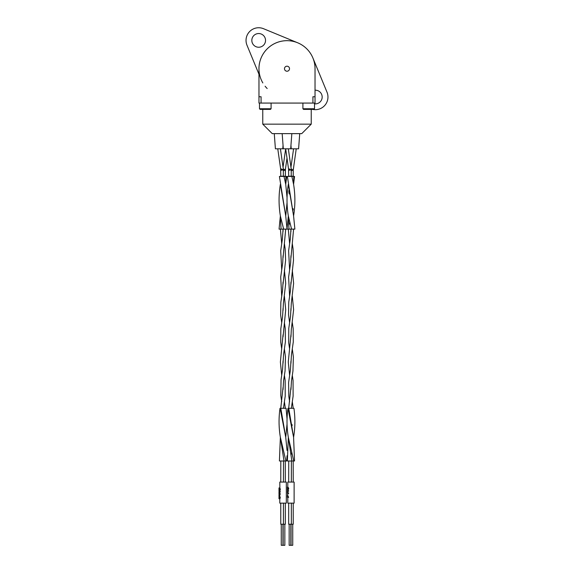 <?xml version="1.0" encoding="UTF-8"?>
<svg xmlns="http://www.w3.org/2000/svg" width="574" height="574" viewBox="0 0 574 574"><rect width="100%" height="100%" fill="white"/><g stroke="black" fill="none" stroke-linecap="round" stroke-linejoin="round"><path stroke-width="0.86" d="M287.029 450.396L285.737 437.273L280.105 408.286L286.082 408.286L287.029 418.776M284.001 460.987L279.416 460.987L280.363 437.273L284.001 460.987L286.684 460.987L287.029 455.77M280.105 408.286L280.012 408.286C278.634 417.951 278.749 427.608 280.363 437.273L285.895 460.987M279.782 498.706L279.782 503.14L286.318 503.14L286.318 482.067L279.782 482.067L279.882 488.058L278.993 488.058L278.993 490.885L279.782 490.885M279.782 494.214L279.782 496.596L278.993 496.575L278.993 498.749L279.782 498.749M279.782 490.799L279.782 491.559M280.772 503.14L280.772 524.22L285.321 524.22L285.321 503.14M284.84 524.22L284.84 545.3L283.154 545.3L283.154 524.22M278.993 493.769L278.993 494.214L280.284 494.214L280.284 493.769L278.993 493.769L278.993 491.997L280.284 491.997L280.284 491.559L278.993 491.559L278.993 491.997M279.782 491.997L279.782 493.769M279.782 496.532L278.993 496.596L280.112 496.912L278.993 496.912M278.993 496.682L279.947 496.682M278.993 498.706L280.098 498.411L280.112 496.912M278.993 498.619L279.94 498.619M278.993 498.411L280.098 498.411M278.993 498.074L280.22 498.074M278.993 497.672L280.284 497.672M278.993 497.228L280.234 497.228M279.782 494.845L278.993 494.845L278.993 496.13L279.782 496.13M279.782 487.871L278.993 488.058M278.993 487.914L279.789 487.914M278.993 490.799L279.832 490.799L280.27 489.916L279.882 488.058M278.993 490.591L279.969 490.591M278.993 490.289L280.134 490.289M278.993 489.916L280.27 489.916M278.993 489.45L280.334 489.45M278.993 489.005L280.284 489.005M278.993 488.625L280.177 488.625M278.993 488.287L280.019 488.287M282.946 524.22L282.946 545.3L281.26 545.3L281.26 524.22M288.679 503.14L288.679 524.22L293.228 524.22L293.228 503.14M291.334 170.851L292.84 169.89L293.264 168.935M283.283 168.878L284.934 169.89L285.357 168.935M287.029 202.823L285.737 215.946L287.029 229.119L281.059 229.119L280.363 215.946C278.634 205.413 278.634 194.873 280.363 184.326L285.737 215.946L279.416 176.426L286.684 176.426L285.737 184.326L285.895 176.426M283.642 229.119L280.363 215.946L279.064 229.119L281.059 229.119M285.221 176.211L283.326 176.211L283.326 170.277L283.039 169.89L280.873 170.291M283.427 170.851L284.934 169.89L285.221 170.865M262.763 109.39L262.763 124.149L272.248 133.634L301.752 133.634L311.237 124.149L311.237 109.39M262.763 124.149L311.237 124.149M312.923 103.069L315.033 103.069L315.033 96.748L312.923 96.748L312.923 103.069L258.967 103.069L258.967 68.715A28.033 28.033 0 0 1 287 40.675A28.033 28.033 0 0 1 315.033 68.715L315.033 96.748M261.077 103.069L261.077 96.748L258.967 96.748M284.489 68.715A2.511 2.511 0 0 0 287 71.226A2.511 2.511 0 0 0 289.511 68.715A2.511 2.511 0 0 0 287 66.197A2.511 2.511 0 0 0 284.489 68.715M267.175 88.532A28.033 28.033 0 0 1 265.095 86.208M262.842 82.936A28.033 28.033 0 0 1 306.825 48.89M258.967 74.261L246.985 45.21A12.65 12.65 0 0 1 263.502 28.7L297.684 42.792M263.523 35.545A6.852 6.852 0 0 1 263.523 45.238A6.852 6.852 0 0 1 253.837 45.238A6.852 6.852 0 0 1 253.837 35.545A6.852 6.852 0 0 1 263.523 35.545M312.651 109.39A12.65 12.65 0 0 0 327.015 92.213L312.916 58.024M314.509 103.837A6.852 6.852 0 0 0 320.163 92.184A6.852 6.852 0 0 0 315.033 90.19M271.086 108.759L270.454 109.39L260.122 109.39L259.491 108.759L271.086 108.759L271.086 103.069M314.509 108.759L313.878 109.39L303.546 109.39L302.914 108.759L314.509 108.759L314.509 103.069M283.047 145.301L282.781 148.81L275.405 148.81L274.272 133.634M283.326 170.844L283.326 169.172L283.039 169.89L281.454 168.935L280.672 169.151L281.16 169.89M291.233 170.844L291.233 169.172L290.946 169.89L288.779 170.291M293.127 176.211L291.233 176.211L291.233 170.277L289.361 168.935L288.571 169.151L289.066 169.89M288.887 192.233C289.884 198.339 288.794 186.127 288.887 192.233M290.953 453.08C290.379 456.172 292.31 453.144 290.953 453.08M288.492 411.02C288.593 407.64 289.009 412.885 288.492 411.02M290.846 524.22L290.846 545.3L289.16 545.3L289.16 524.22M288.779 176.211L291.233 176.211M291.829 133.634L290.688 148.81L283.312 148.81L282.171 133.634M293.228 209.625C293.041 206.41 292.69 212.172 293.228 209.625M293.759 176.426L293.587 184.326C295.316 194.866 295.316 205.406 293.587 215.946L294.878 229.119L291.563 229.119L288.32 215.946L287.022 229.119L288.98 229.119L288.32 215.946C286.591 205.413 286.591 194.873 288.32 184.326L293.587 215.946L287.373 176.426L294.534 176.426L293.587 184.326L291.872 176.426M291.563 229.119L288.98 229.119M288.88 223.853C289.382 220.911 289.289 226.787 288.88 223.853M288.356 438.5L288.313 439.447L288.356 438.5M291.635 425.571C291.506 422.234 292.805 426.597 291.635 425.571M293.759 460.987L294.534 460.987L293.587 437.273L287.969 408.286C286.591 417.951 286.706 427.608 288.32 437.273L287.373 460.987L293.759 460.987L288.32 437.273L291.872 460.987M293.228 176.211L293.228 170.636L291.19 168.878M299.728 133.634L298.595 148.81L291.219 148.81L290.953 145.301M288.062 408.286L293.931 408.286C295.316 417.958 295.201 427.616 293.587 437.273L288.751 408.286M287.789 495.326L287.423 495.326L287.789 494.042M287.423 492.966L288.629 492.966L288.629 493.41L287.423 493.41L287.423 491.193L288.629 491.193L288.629 490.756L287.423 490.756L287.423 491.193M280.873 176.211L283.326 176.211M296.234 148.81L293.127 170.865M287.789 497.328L287.789 503.14L294.118 503.14L294.118 482.067L287.789 482.067L287.789 487.068L288.708 488.646L287.789 490.081M287.789 493.41L287.789 496.087M287.789 489.995L287.789 490.756M292.74 524.22L292.74 545.3L291.054 545.3L291.054 524.22M287.423 496.912L287.423 497.328L288.629 497.328L287.976 496.087L287.423 496.087L287.423 496.912L288.392 496.912M287.423 497.055L288.629 497.055M287.423 496.675L288.205 496.675M287.423 496.402L288.062 496.402M287.789 487.068L287.423 487.068L287.423 489.995M287.423 489.787L288.162 489.787M287.423 489.486L288.413 489.486M287.423 489.113L288.607 489.113M287.423 488.646L288.708 488.646M287.423 488.201L288.629 488.201M287.423 487.821L288.471 487.821M287.423 487.484L288.241 487.484M287.423 487.254L288.026 487.254M287.423 487.104L287.861 487.104M287.818 491.193L287.818 492.966M287.029 424.15L285.737 437.273L280.801 408.286M287.029 197.449L285.737 184.326L284.001 176.426M280.772 482.067L280.822 460.987M287 158.123L285.429 169.151L285.321 176.211M285.321 482.067L285.271 460.987M283.427 482.067L283.484 460.987M283.427 524.22L283.427 503.14M285.328 408.286L284.395 401.7M283.047 389.538L283.556 380.942L285.048 371.055L285.472 356.978L284.395 349.006M283.047 336.859L285.716 309.659L284.395 296.306M283.047 284.187L285.615 260.115L285.17 248.872L284.395 243.613M283.047 231.473L283.054 229.119M288.679 176.211L288.571 169.151L285.673 148.81L283.047 167.213M259.491 108.759L259.491 103.069M283.441 408.286L285.221 396.067L285.149 380.433L284.395 375.353M283.047 363.22L283.556 354.624L285.393 341.839L285.242 328.479L284.395 322.66M283.047 310.52L283.413 303.122L285.716 283.427L284.395 269.959M283.047 257.834L285.701 229.119M291.341 408.286L293.12 396.067L293.056 380.433L292.295 375.353M290.953 363.22L291.463 354.624L293.3 341.839L293.149 328.479L292.295 322.66M290.953 310.52L291.319 303.122L293.615 283.427L292.295 269.959M290.953 257.834L293.601 229.119M288.679 482.067L288.729 460.987M288.349 438.644L288.313 439.447M277.766 148.81L280.672 169.151L280.772 176.211M293.579 148.81L290.953 167.213M293.235 408.286L292.295 401.7M290.953 389.538L291.463 380.942L292.948 371.055L293.379 356.978L292.295 349.006M290.953 336.859L291.298 329.62L293.615 309.659L292.295 296.306M290.953 284.187L293.515 260.144L293.077 248.894L292.295 243.613M290.953 231.473L290.961 229.119M291.334 482.067L291.384 460.987M291.233 169.172L288.327 148.81M293.228 482.067L293.171 460.987M283.326 169.172L280.421 148.81M280.399 229.119L281.705 243.613M283.047 255.746L282.702 262.964L280.708 277.077L281.705 296.306M283.047 308.439L282.508 317.286L280.815 328.802L280.743 342.248L281.705 349.006M283.047 361.139L282.566 369.505L281.03 379.78L280.815 395.543L281.705 401.7M290.953 229.406L290.25 239.458L288.614 250.738L289.605 269.959M290.953 282.092L290.43 290.788L288.758 302.132L288.55 314.896L289.605 322.66M290.953 334.793L288.284 361.986L289.605 375.353M290.953 387.472L288.672 408.286M291.334 524.22L291.334 503.14M288.299 229.119L289.605 243.613M290.953 255.746L290.609 262.964L288.614 277.077L289.605 296.306M290.953 308.439L290.516 316.482L288.772 328.371L288.7 342.692L289.605 349.006M290.953 361.139L290.444 369.721L288.607 382.506L288.83 396.447L289.605 401.7M283.047 229.399L282.343 239.458L280.708 250.738L281.705 269.959M283.047 282.092L282.53 290.788L280.851 302.132L280.643 314.896L281.705 322.66M283.047 334.793L280.385 361.993L281.705 375.353M283.047 387.472L280.765 408.286M302.914 108.759L302.914 103.069"/></g></svg>
